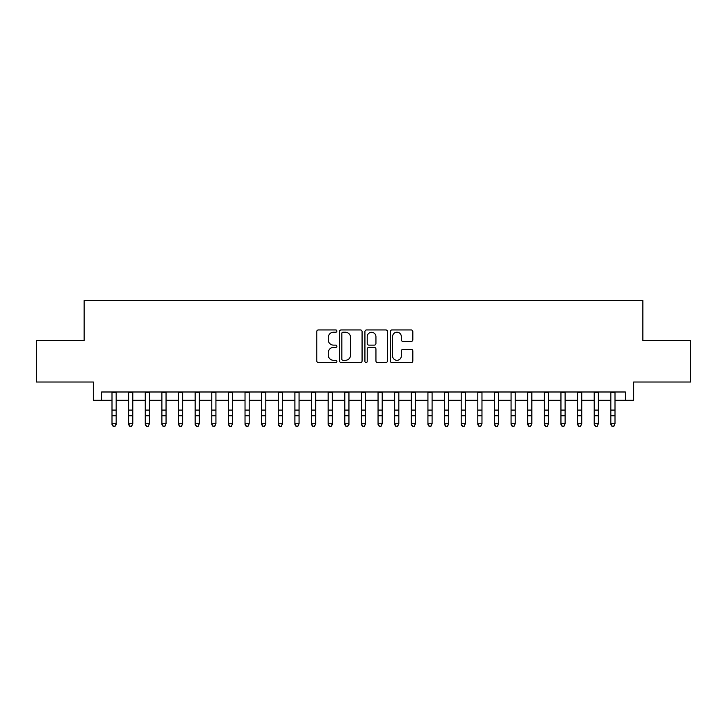 <?xml version="1.0" encoding="UTF-8"?>
<svg xmlns="http://www.w3.org/2000/svg" width="727" height="727" viewBox="0 0 727 727"><rect width="100%" height="100%" fill="white"/><g stroke="black" fill="none" stroke-linecap="round" stroke-linejoin="round"><path stroke-width="1.09" d="M336.901 331.085A1.145 1.145 0 0 0 335.756 329.94L318.417 329.94A1.636 1.636 0 0 0 316.781 331.576L316.781 360.955A1.636 1.636 0 0 0 318.417 362.582L335.756 362.582A1.145 1.145 0 0 0 336.901 361.437A1.145 1.145 0 0 0 335.756 360.301L333.511 360.301A5.225 5.225 0 0 1 328.286 355.076L328.286 352.631A5.225 5.225 0 0 1 333.511 347.406L335.756 347.406A1.145 1.145 0 0 0 336.901 346.261A1.145 1.145 0 0 0 335.756 345.116L333.511 345.116A5.225 5.225 0 0 1 328.286 339.9L328.286 337.446A5.225 5.225 0 0 1 333.511 332.23L335.756 332.23A1.145 1.145 0 0 0 336.901 331.085M411.2 341.445A1.636 1.636 0 0 0 412.827 339.818L412.827 331.576A1.636 1.636 0 0 0 411.2 329.94L391.944 329.94A1.636 1.636 0 0 0 390.308 331.576L390.308 360.955A1.636 1.636 0 0 0 391.944 362.582L411.2 362.582A1.636 1.636 0 0 0 412.827 360.955L412.827 350.996A1.636 1.636 0 0 0 411.2 349.36L402.958 349.36A1.636 1.636 0 0 0 401.322 350.996L401.322 355.93A4.362 4.362 0 0 1 396.96 360.301A4.362 4.362 0 0 1 392.589 355.93L392.589 336.592A4.362 4.362 0 0 1 396.96 332.23A4.362 4.362 0 0 1 401.322 336.592L401.322 339.818A1.636 1.636 0 0 0 402.958 341.445L411.2 341.445M101.616 400.304L101.616 391.989L625.384 391.989L625.384 400.304L633.699 400.304L633.699 382.011L690.65 382.011L690.65 340.445L642.85 340.445L642.85 300.533L84.15 300.533L84.15 340.445L36.35 340.445L36.35 382.011L93.301 382.011L93.301 400.304L112.003 400.304M362.073 331.576A1.636 1.636 0 0 0 360.438 329.94L341.181 329.94A1.636 1.636 0 0 0 339.545 331.576L339.545 360.955A1.636 1.636 0 0 0 341.181 362.582L360.438 362.582A1.636 1.636 0 0 0 362.073 360.955L362.073 331.576M366.562 329.94L385.819 329.94A1.636 1.636 0 0 1 387.455 331.576L387.455 360.955A1.636 1.636 0 0 1 385.819 362.582L377.577 362.582A1.636 1.636 0 0 1 375.941 360.955L375.941 349.033A1.636 1.636 0 0 0 374.314 347.406L368.843 347.406A1.636 1.636 0 0 0 367.217 349.033L367.217 361.437A1.145 1.145 0 0 1 366.072 362.582A1.145 1.145 0 0 1 364.927 361.437L364.927 331.576A1.636 1.636 0 0 1 366.562 329.94M116.166 400.304L128.634 400.304M132.787 400.304L145.264 400.304M149.417 400.304L161.885 400.304M166.047 400.304L178.515 400.304M182.677 400.304L195.145 400.304M199.298 400.304L211.775 400.304M215.928 400.304L228.396 400.304M232.558 400.304L245.026 400.304M249.188 400.304L261.656 400.304M265.809 400.304L278.287 400.304M282.44 400.304L294.908 400.304M299.07 400.304L311.538 400.304M315.7 400.304L328.168 400.304M332.321 400.304L344.798 400.304M348.951 400.304L361.419 400.304M365.581 400.304L378.049 400.304M382.202 400.304L394.679 400.304M398.832 400.304L411.3 400.304M415.462 400.304L427.93 400.304M432.092 400.304L444.56 400.304M448.713 400.304L461.191 400.304M465.344 400.304L477.812 400.304M481.974 400.304L494.442 400.304M498.604 400.304L511.072 400.304M515.225 400.304L527.702 400.304M531.855 400.304L544.323 400.304M548.485 400.304L560.953 400.304M565.115 400.304L577.583 400.304M581.736 400.304L594.213 400.304M598.366 400.304L610.834 400.304M614.997 400.304L625.384 400.304M342.98 332.23A1.145 1.145 0 0 0 341.835 333.366L341.835 359.156A1.145 1.145 0 0 0 342.98 360.301L345.343 360.301A5.225 5.225 0 0 0 350.568 355.076L350.568 337.446A5.225 5.225 0 0 0 345.343 332.23L342.98 332.23M375.941 336.674A4.362 4.362 0 0 0 371.579 332.312A4.362 4.362 0 0 0 367.217 336.674L367.217 343.489A1.636 1.636 0 0 0 368.843 345.116L374.314 345.116A1.636 1.636 0 0 0 375.941 343.489L375.941 336.674M116.166 391.989L116.166 424.632L114.911 426.467L113.258 426.095L114.911 426.467M112.003 391.989L112.003 423.714L116.166 423.714L114.911 426.095M113.258 426.467L112.003 424.632L112.003 423.714L113.258 426.095M128.634 424.632L129.879 426.467L128.634 423.714L132.787 423.714L131.542 426.467L129.879 426.095L131.542 426.467M145.264 424.632L146.509 426.467L145.264 423.714L149.417 423.714L148.172 426.467L146.509 426.095L148.172 426.467M161.885 424.632L163.139 426.467L161.885 423.714L166.047 423.714L164.802 426.467L163.139 426.095L164.802 426.467M178.515 424.632L179.76 426.467L178.515 423.714L182.677 423.714L181.423 426.467L179.76 426.095L181.423 426.467M132.787 391.989L132.787 423.714L131.542 426.095M128.634 391.989L128.634 423.714L129.879 426.095M149.417 391.989L149.417 423.714L148.172 426.095M145.264 391.989L145.264 423.714L146.509 426.095M166.047 391.989L166.047 423.714L164.802 426.095M161.885 391.989L161.885 423.714L163.139 426.095M182.677 391.989L182.677 423.714L181.423 426.095M178.515 391.989L178.515 423.714L179.76 426.095M195.145 424.632L196.39 426.467L195.145 423.714L199.298 423.714L198.053 426.467L196.39 426.095L198.053 426.467M199.298 391.989L199.298 423.714L198.053 426.095M195.145 391.989L195.145 423.714L196.39 426.095M211.775 424.632L213.02 426.467L211.775 423.714L215.928 423.714L214.683 426.467L213.02 426.095L214.683 426.467M215.928 391.989L215.928 423.714L214.683 426.095M211.775 391.989L211.775 423.714L213.02 426.095M228.396 424.632L229.65 426.467L228.396 423.714L232.558 423.714L231.313 426.467L229.65 426.095L231.313 426.467M232.558 391.989L232.558 423.714L231.313 426.095M228.396 391.989L228.396 423.714L229.65 426.095M245.026 424.632L246.271 426.467L245.026 423.714L249.188 423.714L247.934 426.467L246.271 426.095L247.934 426.467M249.188 391.989L249.188 423.714L247.934 426.095M245.026 391.989L245.026 423.714L246.271 426.095M261.656 424.632L262.901 426.467L261.656 423.714L265.809 423.714L264.564 426.467L262.901 426.095L264.564 426.467M265.809 391.989L265.809 423.714L264.564 426.095M261.656 391.989L261.656 423.714L262.901 426.095M278.287 424.632L279.531 426.467L278.287 423.714L282.44 423.714L281.195 426.467L279.531 426.095L281.195 426.467M282.44 391.989L282.44 423.714L281.195 426.095M278.287 391.989L278.287 423.714L279.531 426.095M294.908 424.632L296.162 426.467L294.908 423.714L299.07 423.714L297.825 426.467L296.162 426.095L297.825 426.467M299.07 391.989L299.07 423.714L297.825 426.095M294.908 391.989L294.908 423.714L296.162 426.095M311.538 424.632L312.783 426.467L311.538 423.714L315.7 423.714L314.446 426.467L312.783 426.095L314.446 426.467M315.7 391.989L315.7 423.714L314.446 426.095M311.538 391.989L311.538 423.714L312.783 426.095M332.321 391.989L332.321 424.632L331.076 426.467L329.413 426.095L331.076 426.467M328.168 391.989L328.168 423.714L332.321 423.714L331.076 426.095M328.168 424.632L329.413 426.467L328.168 423.714L329.413 426.095M348.951 391.989L348.951 424.632L347.706 426.467L346.043 426.095L347.706 426.467M344.798 391.989L344.798 423.714L348.951 423.714L347.706 426.095M344.798 424.632L346.043 426.467L344.798 423.714L346.043 426.095M361.419 424.632L362.673 426.467L361.419 423.714L365.581 423.714L364.327 426.467L362.673 426.095L364.327 426.467M365.581 391.989L365.581 423.714L364.327 426.095M361.419 391.989L361.419 423.714L362.673 426.095M378.049 424.632L379.294 426.467L378.049 423.714L382.202 423.714L380.957 426.467L379.294 426.095L380.957 426.467M382.202 391.989L382.202 423.714L380.957 426.095M378.049 391.989L378.049 423.714L379.294 426.095M394.679 424.632L395.924 426.467L394.679 423.714L398.832 423.714L397.587 426.467L395.924 426.095L397.587 426.467M398.832 391.989L398.832 423.714L397.587 426.095M394.679 391.989L394.679 423.714L395.924 426.095M411.3 424.632L412.554 426.467L411.3 423.714L415.462 423.714L414.217 426.467L412.554 426.095L414.217 426.467M415.462 391.989L415.462 423.714L414.217 426.095M411.3 391.989L411.3 423.714L412.554 426.095M427.93 424.632L429.175 426.467L427.93 423.714L432.092 423.714L430.838 426.467L429.175 426.095L430.838 426.467M432.092 391.989L432.092 423.714L430.838 426.095M427.93 391.989L427.93 423.714L429.175 426.095M444.56 424.632L445.805 426.467L444.56 423.714L448.713 423.714L447.468 426.467L445.805 426.095L447.468 426.467M448.713 391.989L448.713 423.714L447.468 426.095M444.56 391.989L444.56 423.714L445.805 426.095M461.191 424.632L462.436 426.467L461.191 423.714L465.344 423.714L464.099 426.467L462.436 426.095L464.099 426.467M465.344 391.989L465.344 423.714L464.099 426.095M461.191 391.989L461.191 423.714L462.436 426.095M477.812 424.632L479.066 426.467L477.812 423.714L481.974 423.714L480.729 426.467L479.066 426.095L480.729 426.467M481.974 391.989L481.974 423.714L480.729 426.095M477.812 391.989L477.812 423.714L479.066 426.095M494.442 424.632L495.687 426.467L494.442 423.714L498.604 423.714L497.35 426.467L495.687 426.095L497.35 426.467M511.072 424.632L512.317 426.467L511.072 423.714L515.225 423.714L513.98 426.467L512.317 426.095L513.98 426.467M527.702 424.632L528.947 426.467L527.702 423.714L531.855 423.714L530.61 426.467L528.947 426.095L530.61 426.467M498.604 391.989L498.604 423.714L497.35 426.095M494.442 391.989L494.442 423.714L495.687 426.095M515.225 391.989L515.225 423.714L513.98 426.095M511.072 391.989L511.072 423.714L512.317 426.095M531.855 391.989L531.855 423.714L530.61 426.095M527.702 391.989L527.702 423.714L528.947 426.095M544.323 424.632L545.577 426.467L544.323 423.714L548.485 423.714L547.24 426.467L545.577 426.095L547.24 426.467M548.485 391.989L548.485 423.714L547.24 426.095M544.323 391.989L544.323 423.714L545.577 426.095M560.953 424.632L562.198 426.467L560.953 423.714L565.115 423.714L563.861 426.467L562.198 426.095L563.861 426.467M565.115 391.989L565.115 423.714L563.861 426.095M560.953 391.989L560.953 423.714L562.198 426.095M577.583 424.632L578.828 426.467L577.583 423.714L581.736 423.714L580.491 426.467L578.828 426.095L580.491 426.467M581.736 391.989L581.736 423.714L580.491 426.095M577.583 391.989L577.583 423.714L578.828 426.095M594.213 424.632L595.458 426.467L594.213 423.714L598.366 423.714L597.121 426.467L595.458 426.095L597.121 426.467M598.366 391.989L598.366 423.714L597.121 426.095M594.213 391.989L594.213 423.714L595.458 426.095M610.834 424.632L612.089 426.467L610.834 423.714L614.997 423.714L613.742 426.467L612.089 426.095L613.742 426.467M614.997 391.989L614.997 423.714L613.742 426.095M610.834 391.989L610.834 423.714L612.089 426.095M116.166 410.083L112.003 410.083M116.166 415.78L112.003 415.78M116.166 392.525L112.003 392.525M132.787 410.083L128.634 410.083M132.787 415.78L128.634 415.78M132.787 392.525L128.634 392.525M149.417 410.083L145.264 410.083M149.417 415.78L145.264 415.78M149.417 392.525L145.264 392.525M166.047 410.083L161.885 410.083M166.047 415.78L161.885 415.78M166.047 392.525L161.885 392.525M182.677 410.083L178.515 410.083M182.677 415.78L178.515 415.78M182.677 392.525L178.515 392.525M199.298 410.083L195.145 410.083M199.298 415.78L195.145 415.78M199.298 392.525L195.145 392.525M215.928 410.083L211.775 410.083M215.928 415.78L211.775 415.78M215.928 392.525L211.775 392.525M232.558 410.083L228.396 410.083M232.558 415.78L228.396 415.78M232.558 392.525L228.396 392.525M249.188 410.083L245.026 410.083M249.188 415.78L245.026 415.78M249.188 392.525L245.026 392.525M265.809 410.083L261.656 410.083M265.809 415.78L261.656 415.78M265.809 392.525L261.656 392.525M282.44 410.083L278.287 410.083M282.44 415.78L278.287 415.78M282.44 392.525L278.287 392.525M299.07 410.083L294.908 410.083M299.07 415.78L294.908 415.78M299.07 392.525L294.908 392.525M315.7 410.083L311.538 410.083M315.7 415.78L311.538 415.78M315.7 392.525L311.538 392.525M332.321 410.083L328.168 410.083M332.321 415.78L328.168 415.78M332.321 392.525L328.168 392.525M348.951 410.083L344.798 410.083M348.951 415.78L344.798 415.78M348.951 392.525L344.798 392.525M365.581 410.083L361.419 410.083M365.581 415.78L361.419 415.78M365.581 392.525L361.419 392.525M382.202 410.083L378.049 410.083M382.202 415.78L378.049 415.78M382.202 392.525L378.049 392.525M398.832 410.083L394.679 410.083M398.832 415.78L394.679 415.78M398.832 392.525L394.679 392.525M415.462 410.083L411.3 410.083M415.462 415.78L411.3 415.78M415.462 392.525L411.3 392.525M432.092 410.083L427.93 410.083M432.092 415.78L427.93 415.78M432.092 392.525L427.93 392.525M448.713 410.083L444.56 410.083M448.713 415.78L444.56 415.78M448.713 392.525L444.56 392.525M465.344 410.083L461.191 410.083M465.344 415.78L461.191 415.78M465.344 392.525L461.191 392.525M481.974 410.083L477.812 410.083M481.974 415.78L477.812 415.78M481.974 392.525L477.812 392.525M498.604 410.083L494.442 410.083M498.604 415.78L494.442 415.78M498.604 392.525L494.442 392.525M515.225 410.083L511.072 410.083M515.225 415.78L511.072 415.78M515.225 392.525L511.072 392.525M531.855 410.083L527.702 410.083M531.855 415.78L527.702 415.78M531.855 392.525L527.702 392.525M548.485 410.083L544.323 410.083M548.485 415.78L544.323 415.78M548.485 392.525L544.323 392.525M565.115 410.083L560.953 410.083M565.115 415.78L560.953 415.78M565.115 392.525L560.953 392.525M581.736 410.083L577.583 410.083M581.736 415.78L577.583 415.78M581.736 392.525L577.583 392.525M598.366 410.083L594.213 410.083M598.366 415.78L594.213 415.78M598.366 392.525L594.213 392.525M614.997 410.083L610.834 410.083M614.997 415.78L610.834 415.78M614.997 392.525L610.834 392.525"/></g></svg>
